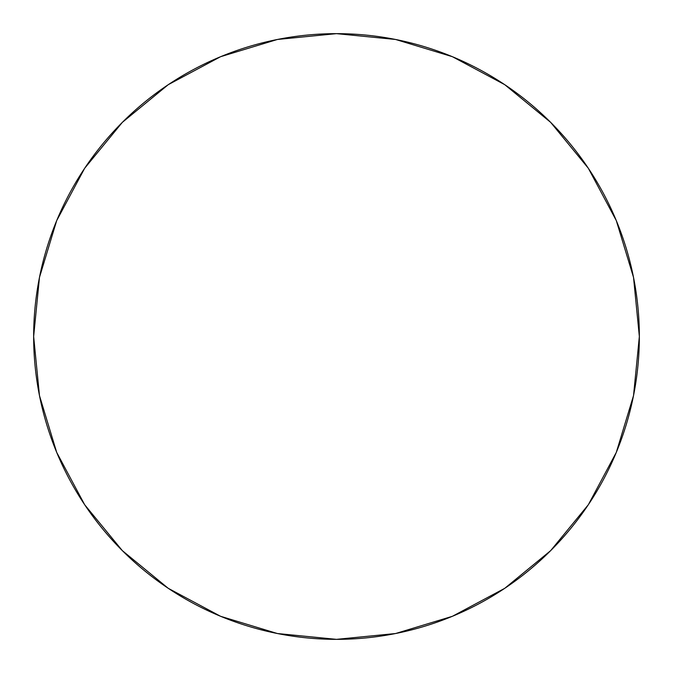 <?xml version="1.0" encoding="UTF-8"?>
<svg xmlns="http://www.w3.org/2000/svg" width="673" height="673" viewBox="0 0 673 673"><rect width="100%" height="100%" fill="white"/><g stroke="black" fill="none" stroke-linecap="round" stroke-linejoin="round"><path stroke-width="1.01" d="M33.65 336.5A302.85 302.85 0 0 1 336.5 33.65A302.85 302.85 0 0 1 639.35 336.5A302.85 302.85 0 0 1 336.5 639.35A302.85 302.85 0 0 1 33.65 336.5L39.471 395.581L56.7 452.399L84.689 504.758L122.351 550.649L168.242 588.311L220.601 616.3L277.419 633.529L336.5 639.35L395.581 633.529L452.399 616.3L504.758 588.311L550.649 550.649L588.311 504.758L616.3 452.399L633.529 395.581L639.35 336.5L633.529 277.419L616.3 220.601L588.311 168.242L550.649 122.351L504.758 84.689L452.399 56.7L395.581 39.471L336.5 33.65L277.419 39.471L220.601 56.7L168.242 84.689L122.351 122.351L84.689 168.242L56.7 220.601L39.471 277.419L33.65 336.5M588.311 168.242L550.649 122.351L504.834 84.748M168.242 84.689L122.351 122.351L84.748 168.166M84.689 504.758L122.351 550.649L168.166 588.252M504.758 588.311L550.649 550.649L588.252 504.834"/></g></svg>

